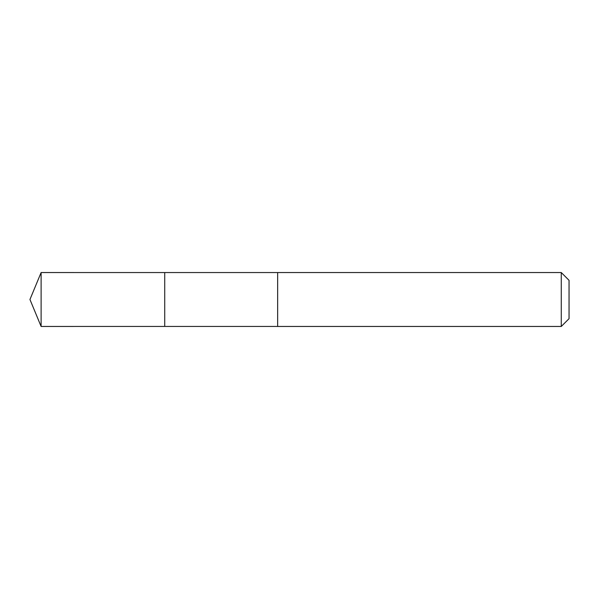<?xml version="1.0" encoding="UTF-8"?>
<svg xmlns="http://www.w3.org/2000/svg" width="599" height="599" viewBox="0 0 599 599"><rect width="100%" height="100%" fill="white"/><g stroke="black" fill="none" stroke-linecap="round" stroke-linejoin="round"><path stroke-width="0.45" stroke-dasharray="3 2.25" d="M164.725 272.552L164.725 326.448L164.725 272.552M41.114 326.455L41.114 272.545M561.27 326.455L561.27 272.545M569.05 318.675L569.05 280.325"/><path stroke-width="0.9" d="M164.725 273.062L164.725 272.552L41.114 272.545L41.114 326.455L164.725 326.448L164.725 272.552L277.644 272.552L277.644 326.448L164.725 326.448L164.725 273.062M277.644 272.545L277.644 326.455L561.27 326.455L561.27 272.545L277.644 272.545M561.27 272.545L569.05 280.325L569.05 318.675L561.27 326.455M164.725 326.448L41.114 326.455L29.95 299.5L41.114 326.455M29.95 299.5L41.114 272.545"/></g></svg>
